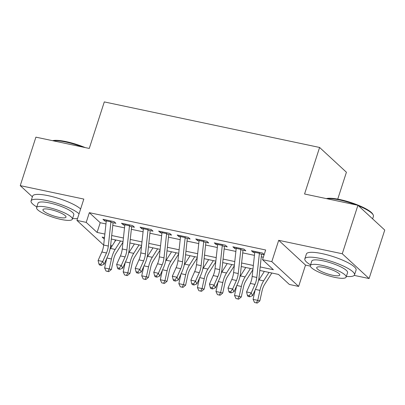 <?xml version="1.0" encoding="UTF-8"?>
<svg xmlns="http://www.w3.org/2000/svg" width="405" height="405" viewBox="0 0 405 405"><rect width="100%" height="100%" fill="white"/><g stroke="black" fill="none" stroke-linecap="round" stroke-linejoin="round"><path stroke-width="0.61" d="M111.542 246.837L110.484 246.615M337.74 199.118L346.422 172.241L319.596 147.46L104.298 101.908L89.267 148.443L35.908 137.153L20.25 185.632L32.385 196.84M319.596 147.46L304.565 193.995L357.924 205.284L384.75 230.065L369.092 278.544L342.266 253.763L278.701 240.312L271.811 261.64L298.637 286.421L289.357 284.457L278.478 274.413L259.802 270.464M278.701 240.312L305.527 265.093L310.331 266.11M354.218 275.395L369.092 278.544M305.527 265.093L298.637 286.421M115.374 239.902L114.797 241.694M357.924 205.284L342.266 253.763M110.879 222.269L115.896 223.332L114.083 221.656L102.951 219.302L104.763 220.973L106.242 221.287M129.438 226.198L134.455 227.256L132.643 225.585L121.51 223.226L123.322 224.902L124.801 225.215M148.002 230.121L153.019 231.184L151.207 229.508L140.069 227.154L141.882 228.83L143.36 229.144M166.561 234.049L171.578 235.113L169.766 233.437L158.628 231.083L160.441 232.753L161.919 233.067M185.12 237.978L190.137 239.041L188.325 237.365L177.188 235.006L179 236.682L180.478 236.996M203.68 241.906L208.696 242.965L206.884 241.294L195.747 238.935L197.564 240.61L199.042 240.924M222.239 245.83L227.256 246.893L225.443 245.217L214.311 242.863L216.123 244.539L217.601 244.848M240.803 249.758L245.82 250.822L244.007 249.146L232.87 246.787L234.682 248.462L236.161 248.776M260.182 266.93L273.405 269.725L262.531 259.681L265.66 249.986L89.338 212.676L100.217 222.725L105.953 223.94M112.793 225.388L124.517 227.863M131.357 229.311L143.076 231.792M149.916 233.239L161.635 235.72M168.475 237.168L180.195 239.644M187.034 241.091L198.754 243.572M205.593 245.02L217.313 247.501M224.152 248.948L235.877 251.429M242.716 252.872L254.436 255.352M261.276 256.8L263.321 257.236M264.182 254.563L262.567 253.074L251.429 250.715L253.241 252.391L254.72 252.705M259.362 253.687L264.141 254.694M103.675 245.116L76.93 220.411L83.82 199.078L20.25 185.632M76.93 220.411L86.209 222.375L97.084 232.419L104.865 234.065M89.338 212.676L86.209 222.375M262.531 259.681L271.811 261.64M104.485 237.598L102.161 237.107L104.323 239.107M110.686 244.984L111.967 246.164M252.963 269.016L241.243 266.536M234.404 265.088L222.684 262.607M215.845 261.159L204.125 258.679M197.286 257.236L185.566 254.755M178.727 253.307L167.002 250.827M160.162 249.379L148.443 246.898M141.603 245.455L129.883 242.975M123.044 241.527L111.324 239.046M111.704 235.513L123.424 237.993M130.263 239.441L141.983 241.917M148.822 243.364L160.547 245.845M167.386 247.293L179.106 249.774M185.946 251.221L197.665 253.702M204.505 255.145L216.224 257.626M223.064 259.073L234.784 261.554M241.623 263.002L253.343 265.483M100.217 222.725L97.084 232.419M253.631 251.181L253.241 252.391M235.072 247.258L234.682 248.462M216.513 243.329L216.123 244.539M197.954 239.401L197.564 240.61M179.39 235.472L179 236.682M160.831 231.549L160.441 232.753M142.271 227.62L141.882 228.83M123.712 223.692L123.322 224.902M105.153 219.768L104.763 220.973M259.519 252.426A7.31 3.058 101.9 0 0 259.402 253.282L256.8 277.45A10.444 4.369 -78.1 0 1 254.978 284.406L251.206 292.916L252.624 295.63L256.395 287.115A15.663 6.556 101.9 0 0 259.134 276.686L261.559 254.153M254.877 251.444A7.31 3.058 101.9 0 0 254.765 252.3L252.163 276.473A10.444 4.369 -78.1 0 1 250.336 283.424L246.564 291.939L251.206 292.916L249.232 295.701L247.379 295.311L247.946 296.394L249.804 296.784L249.232 295.701M249.804 296.784L252.624 295.63M246.564 291.939L247.379 295.311M271.846 273.01L264.516 284.578A10.444 4.369 101.9 0 0 262.045 290.932L259.848 300.905L257.236 303.092L254.532 302.479L257.236 303.092M254.532 302.479L253.095 299.366L255.196 289.818M253.095 299.366L257.732 300.348L259.929 290.38A15.663 6.556 -78.1 0 1 263.64 280.847L268.986 272.403M258.456 280.776A15.663 6.556 -78.1 0 1 258.998 279.865L264.349 271.421M256.39 302.869L257.732 300.348L259.848 300.905M326.339 198.602A25.485 5.599 17.9 0 1 339.932 199.554A25.485 5.599 17.9 0 1 372.787 214.154L373.192 214.898A26.107 5.736 -162.1 0 0 358.506 205.826M372.615 218.857L373.43 216.331A26.107 5.736 -162.1 0 0 373.192 214.898M356.268 204.935A26.107 5.736 -162.1 0 0 339.522 199.933A26.107 5.736 -162.1 0 0 326.881 198.718M346.336 276.428A26.107 5.736 -162.1 0 0 354.517 274.889A26.107 5.736 -162.1 0 0 320.608 258.491A26.107 5.736 -162.1 0 0 304.828 258.841A26.107 5.736 -162.1 0 0 310.559 264.875M354.517 274.889L356.081 270.044A26.107 5.736 -162.1 0 0 322.177 253.646A26.107 5.736 -162.1 0 0 306.393 253.991L304.828 258.841M310.341 265.548L311.784 261.088A18.797 4.131 17.9 0 1 323.149 260.835A18.797 4.131 17.9 0 1 347.561 272.641L346.118 277.101A18.797 4.131 -162.1 0 0 321.707 265.295A18.797 4.131 -162.1 0 0 310.341 265.548A18.797 4.131 -162.1 0 0 334.758 277.354A18.797 4.131 -162.1 0 0 346.118 277.101M324.025 267.442A12.115 2.663 -162.1 0 0 316.705 267.604A12.115 2.663 -162.1 0 0 332.439 275.208A12.115 2.663 -162.1 0 0 339.76 275.051A12.115 2.663 -162.1 0 0 324.025 267.442M52.574 140.682A25.485 5.599 17.9 0 1 66.167 141.629A25.485 5.599 17.9 0 1 85.171 147.577M82.509 147.015A26.107 5.736 -162.1 0 0 65.762 142.013A26.107 5.736 -162.1 0 0 53.121 140.793M72.576 218.508A26.107 5.736 -162.1 0 0 77.532 218.538M79.061 213.805A26.107 5.736 -162.1 0 0 46.848 200.571A26.107 5.736 -162.1 0 0 31.069 200.915A26.107 5.736 -162.1 0 0 36.799 206.95M80.625 208.96A26.107 5.736 -162.1 0 0 48.413 195.721A26.107 5.736 -162.1 0 0 32.633 196.071L31.069 200.915M36.582 207.623L38.024 203.163A18.797 4.131 17.9 0 1 49.385 202.915A18.797 4.131 17.9 0 1 73.801 214.721L72.358 219.181A18.797 4.131 -162.1 0 0 47.947 207.375A18.797 4.131 -162.1 0 0 36.582 207.623A18.797 4.131 -162.1 0 0 60.998 219.429A18.797 4.131 -162.1 0 0 72.358 219.181M50.266 209.517A12.115 2.663 -162.1 0 0 42.945 209.679A12.115 2.663 -162.1 0 0 58.674 217.288A12.115 2.663 -162.1 0 0 66 217.126A12.115 2.663 -162.1 0 0 50.266 209.517M240.96 248.503A7.31 3.058 101.9 0 0 240.843 249.353L238.241 273.527A10.444 4.369 -78.1 0 1 236.419 280.478L232.642 288.993L234.065 291.701L237.836 283.186A15.663 6.556 101.9 0 0 240.575 272.757L243 250.224M236.317 247.521A7.31 3.058 101.9 0 0 236.206 248.371L233.604 272.545A10.444 4.369 -78.1 0 1 231.776 279.496L228.005 288.011L232.642 288.993L230.673 291.772L228.82 291.382L229.387 292.466L231.24 292.856L230.673 291.772M231.24 292.856L234.065 291.701M228.005 288.011L228.82 291.382M222.401 244.574A7.31 3.058 101.9 0 0 222.284 245.425L219.682 269.598A10.444 4.369 -78.1 0 1 217.855 276.549L214.083 285.064L215.506 287.773L219.277 279.258A15.663 6.556 101.9 0 0 222.016 268.834L224.441 246.296M217.758 243.592A7.31 3.058 101.9 0 0 217.642 244.448L215.04 268.616A10.444 4.369 -78.1 0 1 213.217 275.567L209.446 284.082L214.083 285.064L212.114 287.849L210.261 287.454L210.828 288.537L212.681 288.932L212.114 287.849M212.681 288.932L215.506 287.773M209.446 284.082L210.261 287.454M203.836 240.646A7.31 3.058 101.9 0 0 203.725 241.501L201.123 265.67A10.444 4.369 -78.1 0 1 199.295 272.626L195.524 281.136L196.941 283.849L200.718 275.334A15.663 6.556 101.9 0 0 203.452 264.905L205.882 242.367M199.199 239.664A7.31 3.058 101.9 0 0 199.083 240.519L196.481 264.688A10.444 4.369 -78.1 0 1 194.658 271.644L190.882 280.154L195.524 281.136L193.555 283.92L191.697 283.525L192.264 284.614L194.122 285.004L193.555 283.92M194.122 285.004L196.941 283.849M190.882 280.154L191.697 283.525M185.277 236.717A7.31 3.058 101.9 0 0 185.166 237.573L182.564 261.746A10.444 4.369 -78.1 0 1 180.736 268.697L176.965 277.212L178.382 279.921L182.154 271.406A15.663 6.556 101.9 0 0 184.893 260.977L187.318 238.444M180.64 235.74A7.31 3.058 101.9 0 0 180.524 236.591L177.922 260.764A10.444 4.369 -78.1 0 1 176.094 267.715L172.322 276.23L176.965 277.212L174.995 279.992L173.137 279.602L173.704 280.685L175.562 281.075L174.995 279.992M175.562 281.075L178.382 279.921M172.322 276.23L173.137 279.602M252.892 269.71L245.956 280.655A10.444 4.369 101.9 0 0 243.486 287.008L241.289 296.976L238.677 299.168L235.973 298.551L238.677 299.168M235.973 298.551L234.53 295.437L236.636 285.889M234.53 295.437L239.173 296.419L241.37 286.451A15.663 6.556 -78.1 0 1 245.081 276.919L250.427 268.48M239.897 276.848A15.663 6.556 -78.1 0 1 240.438 275.937L245.784 267.497M237.831 298.946L239.173 296.419L241.289 296.976M234.328 265.781L227.397 276.726A10.444 4.369 101.9 0 0 224.927 283.08L222.73 293.048L220.118 295.24L217.414 294.622L220.118 295.24M217.414 294.622L215.971 291.514L218.077 281.966M215.971 291.514L220.614 292.496L222.811 282.523A15.663 6.556 -78.1 0 1 226.516 272.995L231.868 264.551M221.338 272.919A15.663 6.556 -78.1 0 1 221.879 272.013L227.225 263.569M219.272 295.017L220.614 292.496L222.73 293.048M215.769 261.858L208.838 272.798A10.444 4.369 101.9 0 0 206.363 279.151L204.166 289.124L201.558 291.311L198.855 290.699L201.558 291.311M198.855 290.699L197.412 287.585L199.518 278.038M197.412 287.585L202.054 288.568L204.252 278.6A15.663 6.556 -78.1 0 1 207.957 269.067L213.308 260.623M202.773 268.996A15.663 6.556 -78.1 0 1 203.32 268.085L208.666 259.64M200.713 291.089L202.054 288.568L204.166 289.124M197.21 257.929L190.279 268.869A10.444 4.369 101.9 0 0 187.804 275.228L185.606 285.196L182.999 287.383L180.296 286.77L182.999 287.383M180.296 286.77L178.853 283.657L180.959 274.109M178.853 283.657L183.49 284.639L185.687 274.671A15.663 6.556 -78.1 0 1 189.398 265.138L194.744 256.699M184.214 265.067A15.663 6.556 -78.1 0 1 184.756 264.156L190.107 255.717M182.149 287.165L183.49 284.639L185.606 285.196M166.718 232.794A7.31 3.058 101.9 0 0 166.602 233.644L164 257.818A10.444 4.369 -78.1 0 1 162.177 264.769L158.406 273.284L159.823 275.992L163.595 267.477A15.663 6.556 101.9 0 0 166.333 257.053L168.758 234.515M162.076 231.812A7.31 3.058 101.9 0 0 161.965 232.662L159.362 256.836A10.444 4.369 -78.1 0 1 157.535 263.787L153.763 272.302L158.406 273.284L156.436 276.068L154.578 275.673L155.145 276.757L157.003 277.152L156.436 276.068M157.003 277.152L159.823 275.992M153.763 272.302L154.578 275.673M178.651 254.001L171.715 264.946A10.444 4.369 101.9 0 0 169.244 271.299L167.047 281.267L164.435 283.459L161.737 282.842L164.435 283.459M161.737 282.842L160.294 279.733L162.395 270.186M160.294 279.733L164.931 280.711L167.128 270.742A15.663 6.556 -78.1 0 1 170.839 261.21L176.185 252.771M165.655 261.139A15.663 6.556 -78.1 0 1 166.197 260.233L171.548 251.788M163.59 283.237L164.931 280.711L167.047 281.267M148.159 228.865A7.31 3.058 101.9 0 0 148.043 229.721L145.441 253.889A10.444 4.369 -78.1 0 1 143.618 260.84L139.841 269.355L141.264 272.064L145.036 263.554A15.663 6.556 101.9 0 0 147.774 253.125L150.199 230.587M143.517 227.883A7.31 3.058 101.9 0 0 143.405 228.739L140.803 252.907A10.444 4.369 -78.1 0 1 138.976 259.863L135.204 268.373L139.841 269.355L137.872 272.14L136.019 271.745L136.586 272.828L138.444 273.223L137.872 272.14M138.444 273.223L141.264 272.064M135.204 268.373L136.019 271.745M160.091 250.072L153.156 261.017A10.444 4.369 101.9 0 0 150.685 267.371L148.488 277.339L145.876 279.531L143.173 278.918L145.876 279.531M143.173 278.918L141.735 275.805L143.836 266.257M141.735 275.805L146.372 276.787L148.569 266.819A15.663 6.556 -78.1 0 1 152.28 257.286L157.626 248.842M147.096 257.21A15.663 6.556 -78.1 0 1 147.638 256.304L152.989 247.86M145.03 279.308L146.372 276.787L148.488 277.339M129.6 224.937A7.31 3.058 101.9 0 0 129.484 225.793L126.881 249.966A10.444 4.369 -78.1 0 1 125.054 256.917L121.282 265.432L122.705 268.14L126.476 259.625A15.663 6.556 101.9 0 0 129.215 249.196L131.64 226.663M124.958 223.955A7.31 3.058 101.9 0 0 124.841 224.81L122.239 248.984A10.444 4.369 -78.1 0 1 120.417 255.935L116.645 264.45L121.282 265.432L119.313 268.211L117.46 267.821L118.027 268.905L119.88 269.295L119.313 268.211M119.88 269.295L122.705 268.14M116.645 264.45L117.46 267.821M141.527 246.149L134.597 257.089A10.444 4.369 101.9 0 0 132.126 263.447L129.929 273.416L127.317 275.602L124.613 274.99L127.317 275.602M124.613 274.99L123.171 271.876L125.277 262.329M123.171 271.876L127.813 272.859L130.01 262.891A15.663 6.556 -78.1 0 1 133.716 253.358L139.067 244.914M128.537 253.287A15.663 6.556 -78.1 0 1 129.079 252.376L134.425 243.937M126.471 275.385L127.813 272.859L129.929 273.416M111.036 221.014A7.31 3.058 101.9 0 0 110.924 221.864L108.322 246.037A10.444 4.369 -78.1 0 1 106.495 252.988L102.723 261.503L104.141 264.212L107.917 255.697A15.663 6.556 101.9 0 0 110.656 245.273L113.081 222.735M106.399 220.031A7.31 3.058 101.9 0 0 106.282 220.882L103.68 245.055A10.444 4.369 -78.1 0 1 101.857 252.006L98.086 260.521L102.723 261.503L100.754 264.288L98.896 263.893L99.468 264.976L101.321 265.371L100.754 264.288M101.321 265.371L104.141 264.212M98.086 260.521L98.896 263.893M122.968 242.22L116.038 253.165A10.444 4.369 101.9 0 0 113.567 259.519L111.37 269.487L108.758 271.679L106.054 271.061L108.758 271.679M106.054 271.061L104.611 267.948L106.718 258.405M104.611 267.948L109.254 268.93L111.451 258.962A15.663 6.556 -78.1 0 1 115.157 249.429L120.508 240.99M109.978 249.358A15.663 6.556 -78.1 0 1 110.519 248.447L115.865 240.008M107.912 271.456L109.254 268.93L111.37 269.487M256.8 277.45L252.163 276.473M254.978 284.406L250.336 283.424M259.402 253.282L254.765 252.3M255.378 289.413L259.929 290.38M258.998 279.865L263.64 280.847M238.241 273.527L233.604 272.545M236.419 280.478L231.776 279.496M240.843 249.353L236.206 248.371M219.682 269.598L215.04 268.616M217.855 276.549L213.217 275.567M222.284 245.425L217.642 244.448M201.123 265.67L196.481 264.688M199.295 272.626L194.658 271.644M203.725 241.501L199.083 240.519M182.564 261.746L177.922 260.764M180.736 268.697L176.094 267.715M185.166 237.573L180.524 236.591M236.814 285.49L241.37 286.451M240.438 275.937L245.081 276.919M218.254 281.561L222.811 282.523M221.879 272.013L226.516 272.995M199.695 277.633L204.252 278.6M203.32 268.085L207.957 269.067M181.136 273.709L185.687 274.671M184.756 264.156L189.398 265.138M164 257.818L159.362 256.836M162.177 264.769L157.535 263.787M166.602 233.644L161.965 232.662M162.577 269.781L167.128 270.742M166.197 260.233L170.839 261.21M145.441 253.889L140.803 252.907M143.618 260.84L138.976 259.863M148.043 229.721L143.405 228.739M144.018 265.852L148.569 266.819M147.638 256.304L152.28 257.286M126.881 249.966L122.239 248.984M125.054 256.917L120.417 255.935M129.484 225.793L124.841 224.81M125.454 261.929L130.01 262.891M129.079 252.376L133.716 253.358M108.322 246.037L103.68 245.055M106.495 252.988L101.857 252.006M110.924 221.864L106.282 220.882M106.895 258L111.451 258.962M110.519 248.447L115.157 249.429"/></g></svg>
